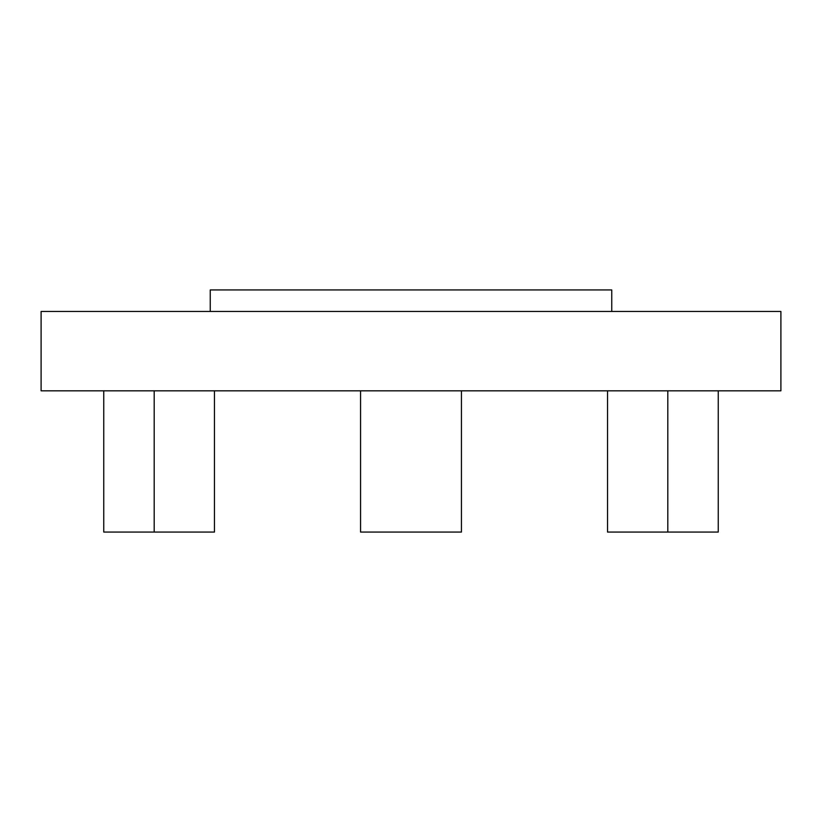<?xml version="1.0" encoding="UTF-8"?>
<svg xmlns="http://www.w3.org/2000/svg" width="822" height="822" viewBox="0 0 822 822"><rect width="100%" height="100%" fill="white"/><g stroke="black" fill="none" stroke-linecap="round" stroke-linejoin="round"><path stroke-width="1.23" d="M210.247 311.466L210.247 289.94L611.753 289.94L611.753 311.466M780.9 390.82L41.1 390.82L41.1 311.466L780.9 311.466L780.9 390.82M360.56 390.82L360.56 532.06L461.44 532.06L461.44 390.82M154.187 390.82L154.187 532.06L214.46 532.06L214.46 390.82M154.187 532.06L103.747 532.06L103.747 390.82M718.253 390.82L718.253 532.06L607.54 532.06L607.54 390.82M667.813 532.06L667.813 390.82"/></g></svg>

